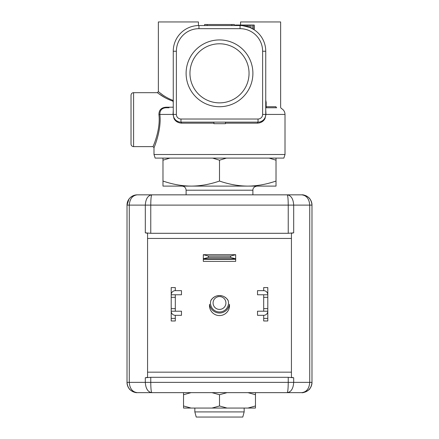 <?xml version="1.0" encoding="UTF-8"?>
<svg xmlns="http://www.w3.org/2000/svg" width="439" height="439" viewBox="0 0 439 439"><rect width="100%" height="100%" fill="white"/><g stroke="black" fill="none" stroke-linecap="round" stroke-linejoin="round"><path stroke-width="0.66" d="M263.685 290.656L263.685 287.578L267.795 287.578L267.795 308.639L263.685 308.639L263.685 294.772L267.795 294.772A4.11 4.11 0 0 0 263.685 290.656L257.517 290.656L257.517 294.772L263.685 294.772M263.685 308.639L263.685 311.213L257.517 311.213L257.517 315.323L263.685 315.323L263.685 318.401L267.795 318.401L267.795 320.975L263.685 320.975L263.685 318.401M291.43 372.168L291.43 238.437L147.57 238.437L147.57 372.168L291.43 372.168L291.43 377.304L293.686 377.759L293.686 382.369L309.725 382.369L309.725 205.112L293.686 205.112L293.686 232.846L288.236 233.296L150.764 233.296L145.314 232.846L147.57 233.296L147.57 238.437M209.562 304.276A10.02 10.02 0 0 0 219.5 315.575A10.02 10.02 0 0 0 229.438 304.276A10.02 10.02 0 0 1 209.562 304.276M171.205 320.975L171.205 297.34L175.315 297.34L175.315 311.213L171.205 311.213A4.11 4.11 0 0 0 175.315 315.323L175.315 320.975L171.205 320.975M203.317 261.375L203.317 254.697L235.683 254.697L235.683 261.375L203.317 261.375L203.317 259.317L235.683 259.317L235.683 261.375M228.132 300.474A10.02 10.02 0 0 0 210.868 300.474A8.989 8.989 0 0 0 219.5 311.981A8.989 8.989 0 0 0 228.132 300.474L226.727 298.619M291.43 238.437L291.43 233.296L293.686 232.846M288.236 233.296L288.236 205.112C288.176 198.905 287.825 195.476 287.172 194.839L261.381 194.839M287.172 194.839C291.117 195.437 293.285 198.862 293.686 205.112L150.764 205.112C150.824 198.889 151.181 195.465 151.828 194.839L301.703 194.839C306.559 195.437 309.232 198.862 309.725 205.112L311.981 205.112C311.388 198.889 307.964 195.465 301.703 194.839A10.278 10.278 0 0 1 308.271 197.21M130.729 390.276A10.278 10.278 0 0 0 137.297 392.647L287.172 392.647C287.825 392.011 288.176 388.581 288.236 382.369L288.236 377.304L150.764 377.304L145.314 377.759L147.57 377.304L147.57 372.168M150.764 377.304L150.764 382.369L293.686 382.369C293.285 388.619 291.117 392.049 287.172 392.647L301.703 392.647C307.959 392.022 311.383 388.597 311.981 382.369L311.981 205.112L311.981 382.369A10.278 10.278 0 0 1 311.147 386.424M145.314 377.759L145.314 382.369C145.715 388.619 147.883 392.049 151.828 392.647C151.175 392.005 150.824 388.581 150.764 382.369L129.275 382.369C129.768 388.619 132.441 392.049 137.297 392.647C131.02 392.011 127.595 388.581 127.019 382.369C126.931 384.229 127.59 386.249 128.995 388.427C129.735 390.178 134.68 393.081 137.292 392.647L301.703 392.647A10.278 10.278 0 0 0 308.233 390.304M288.236 377.304L293.686 377.759M127.859 386.441A10.278 10.278 0 0 1 127.019 382.369L129.275 382.369L129.275 205.112L145.314 205.112C145.715 198.862 147.883 195.437 151.828 194.839L137.297 194.839A10.278 10.278 0 0 0 130.767 197.177M177.619 194.839L137.297 194.839C131.02 195.476 127.595 198.9 127.019 205.112L127.019 382.369L127.019 205.112A10.278 10.278 0 0 1 127.853 201.057M130.004 389.607A10.278 10.278 0 0 0 130.701 390.249M129.587 389.168L129.587 389.168A10.278 10.278 0 0 1 127.886 386.507M129.587 198.318L129.587 198.318A10.278 10.278 0 0 0 129.17 198.823M127.892 200.974A10.278 10.278 0 0 1 129.033 198.999M130.707 197.232A10.278 10.278 0 0 0 129.999 197.874M127.019 382.369L127.019 205.112L128.929 199.152C130.866 196.529 133.654 195.092 137.292 194.839C132.441 195.437 129.768 198.862 129.275 205.112L127.019 205.112L127.019 382.369L127.019 205.112M308.299 390.249A10.278 10.278 0 0 0 308.985 389.623M311.108 386.512A10.278 10.278 0 0 1 309.939 388.515M309.83 388.658A10.278 10.278 0 0 1 309.413 389.168L309.413 389.168M309.413 198.318L309.413 198.318A10.278 10.278 0 0 1 311.114 200.98M311.141 201.046A10.278 10.278 0 0 1 311.981 205.112L311.981 382.369L311.981 205.112L311.981 382.369L309.725 382.369C309.232 388.619 306.559 392.049 301.703 392.647C303.146 393.366 309.616 390.172 309.983 388.46C311.427 386.194 312.091 384.163 311.981 382.369L311.981 205.112L311.981 382.369M308.985 197.863A10.278 10.278 0 0 0 308.299 197.232M169.904 158.1L162.984 160.186L162.984 186.103L276.016 186.103L276.016 160.186L269.096 158.1L266.868 158.1M162.984 181.055C172.697 184.385 182.119 186.065 191.239 186.103C200.382 186.065 209.804 184.38 219.5 181.055C229.207 184.38 238.629 186.065 247.761 186.103C256.892 186.065 266.308 184.38 276.016 181.055M219.5 181.055L219.5 160.186L212.58 158.1M162.984 160.186L162.984 158.1M191.239 186.103L190.471 186.098M276.016 158.1L276.016 160.186M226.42 158.1L219.5 160.186M183.535 392.647L183.535 408.061L255.465 408.061L255.465 392.647M183.535 394.721L191.075 392.647M211.96 392.647L219.5 394.721L227.04 392.647M227.04 408.061L219.5 405.982L219.5 394.721M219.5 405.982L211.96 408.061M191.075 408.061L183.535 405.982M247.925 392.647L255.465 394.721M255.465 405.982L247.925 408.061M244.161 411.914L242.783 417.05L196.217 417.05L194.839 411.914L244.161 411.914L244.161 408.061M175.315 318.401L171.205 318.401M175.315 297.34L175.315 294.772L171.205 294.772L171.205 287.578L175.315 287.578L175.315 290.656A4.11 4.11 0 0 0 171.205 294.772L171.205 297.34M175.315 315.323L181.483 315.323L181.483 311.213L175.315 311.213M175.315 294.772L181.483 294.772L181.483 290.656L175.315 290.656M267.795 308.639L267.795 318.401M263.685 311.213L267.795 311.213A4.11 4.11 0 0 1 263.685 315.323M208.454 256.069L230.546 256.069L230.546 257.43L235.683 258.807L203.317 258.807L208.454 257.43L208.454 256.069L203.317 254.697M230.546 256.069L235.683 254.697M230.546 257.43L208.454 257.43M216.981 295.864L219.5 295.54L222.019 295.864M224.384 296.813L226.475 298.366M210.868 300.474L212.416 298.471M212.525 298.366L214.616 296.813M219.5 296.566A6.42 6.42 0 0 1 225.92 302.992A6.42 6.42 0 0 1 219.5 309.413A6.42 6.42 0 0 1 213.08 302.992A6.42 6.42 0 0 1 219.5 296.566M173.257 100.986L172.873 101.102L173.257 102.38M173.257 100.087L173.142 100.394C164.609 97.513 157.782 90.944 158.358 91.652L157.332 92.678C156.822 92.025 163.303 97.996 172.873 101.102L173.257 100.438M157.332 92.678L133.593 92.678L133.593 146.626L152.964 146.626C152.706 147.466 160.811 130.032 158.918 114.623C158.934 109.997 161.354 107.522 166.172 107.198L173.257 107.198M158.918 114.623L159.856 114.431C159.856 110.222 161.964 107.994 166.172 107.753L166.172 107.198M240.089 25.544L240.523 25.55L240.051 25.544L240.051 28.667A22.57 22.57 0 0 1 262.621 51.237L262.621 114.431L265.743 114.431L265.743 51.237A25.687 25.687 0 0 0 240.051 25.544L198.949 25.544A25.687 25.687 0 0 0 173.257 51.237L173.257 114.431A7.704 7.704 0 0 0 180.967 122.135A1.026 0.593 -90 0 1 181.559 123.167C178.031 122.909 175.518 121.4 174.025 118.64L173.021 114.431L173.257 110.535M166.172 107.753L169.053 107.753M158.671 91.899L162.419 94.698M198.433 25.55L198.433 21.95L158.358 21.95L158.358 91.652M159.187 93.995L165.415 97.919M156.092 138.367L155.444 140.321M133.593 146.626A2.568 2.568 0 0 1 131.025 144.058L131.025 95.247A2.568 2.568 0 0 1 133.593 92.678M156.251 141.654L155.527 143.712M173.312 114.431L159.856 114.431C161.782 129.884 153.809 148.481 153.99 147.652L152.964 146.626M153.99 154.506L155.148 158.1L283.852 158.1L285.01 154.506L153.99 154.506L153.99 147.652M285.01 154.506L285.01 114.431L265.979 114.431L264.975 118.64C263.466 121.411 260.958 122.92 257.441 123.167A1.026 0.593 90 0 1 258.033 122.135A7.704 7.704 0 0 0 265.743 114.431L265.743 51.237L262.621 51.237M178.772 121.817L176.89 120.972L178.772 121.817M174.985 119.293L174.212 118.146L174.025 118.64M265.743 114.431A7.704 7.704 0 0 1 258.033 122.135L180.967 122.135L180.967 119.018A4.588 4.588 0 0 1 176.379 114.431L173.257 114.431L173.257 51.237L176.379 51.237L176.379 114.431M262.621 114.431A4.588 4.588 0 0 1 258.033 119.018L258.033 122.135M180.967 119.018L258.033 119.018M176.379 51.237A22.57 22.57 0 0 1 198.949 28.667L240.051 28.667M219.5 106.726A33.397 33.397 0 0 0 252.897 73.329A33.397 33.397 0 0 0 219.5 39.933A33.397 33.397 0 0 0 186.103 73.329A33.397 33.397 0 0 0 219.5 106.726M204.601 24.518L204.601 25.544L198.949 25.544L204.601 25.544L204.601 24.518L231.83 24.518L231.83 25.566M253.824 25.034L253.824 29.55L254.225 29.814L254.225 25.034L235.282 25.034L235.282 25.544L234.399 25.544L234.399 24.518L231.83 24.518M243.244 25.747L242.827 25.698M253.824 29.55L250.038 27.569M251.004 25.034L251.004 27.997L252.211 28.606M249.791 25.034L249.791 27.465L242.537 25.665L242.537 25.034M246.872 26.466L246.97 25.034M252.617 25.034L252.617 28.826M248.584 25.034L248.584 27.004M247.376 25.034L247.376 26.614M245.763 25.034L245.763 26.192M244.556 25.034L244.556 25.945M240.523 25.034L240.523 25.55M238.509 25.034L238.509 25.544M236.895 25.034L236.895 25.544M235.688 25.034L235.688 25.544M243.343 25.758L245.357 26.099M265.688 114.431L265.979 114.431L265.782 110.732M265.743 107.753L276.751 107.753C282.645 108.488 282.645 108.488 276.751 107.753L265.743 107.753M285.01 114.431C284.9 111.698 283.638 109.695 281.223 108.411L280.642 107.484L280.642 21.95L240.567 21.95L240.567 25.034M265.743 100.081L266.16 102.336L266.16 106.726L275.966 106.726C282.134 107.577 282.134 107.577 275.966 106.726A1.026 0.79 -90 0 0 276.751 107.753M265.743 106.726L266.16 106.726A1.026 0.285 -90 0 0 266.446 107.753A1.026 0.944 90 0 1 265.743 107.407M265.743 102.336L266.16 102.336M234.399 25.544L235.282 25.544L234.399 25.544M204.601 25.544L198.949 25.544L198.949 28.667M173.202 110.826L173.257 110.524M178.536 121.746L177.005 121.043M262.094 120.983L260.481 121.74M225.454 122.135L225.454 123.677L213.897 123.677L213.897 122.135M219.5 43.785A29.545 29.545 0 0 1 249.045 73.329A29.545 29.545 0 0 1 219.5 102.869A29.545 29.545 0 0 1 189.955 73.329A29.545 29.545 0 0 1 219.5 43.785M145.314 232.846L145.314 205.112L150.764 205.112L150.764 233.296M257.007 186.103C254.225 186.657 252.853 188.024 252.897 190.213L186.103 190.213L186.103 194.839M171.205 308.639L175.315 308.639M267.795 297.34L263.685 297.34M213.897 123.167L181.559 123.167M257.441 123.167L225.454 123.167M180.967 122.135A7.704 7.704 0 0 1 173.257 114.431M207.17 24.518L207.17 25.566M311.981 205.112C312.069 203.257 311.41 201.238 310.005 199.059C309.265 197.303 304.32 194.406 301.708 194.839M186.103 190.213C185.862 187.716 184.49 186.35 181.993 186.103M252.897 190.213L252.897 194.839M194.839 411.914L194.839 408.061M175.007 119.32L174.212 118.146M260.327 121.79L261.973 121.054M260.365 121.779L261.995 121.043"/></g></svg>
